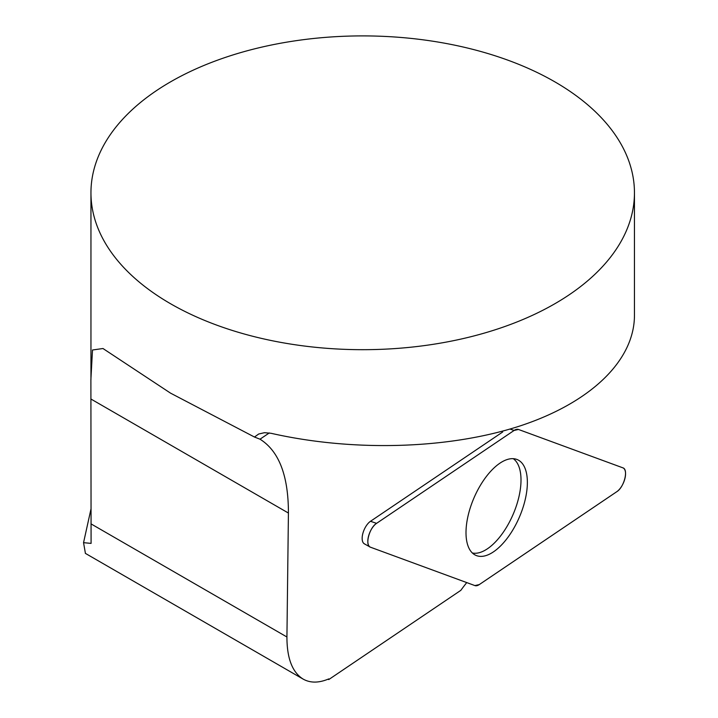 <?xml version="1.0" encoding="UTF-8"?>
<svg xmlns="http://www.w3.org/2000/svg" width="718" height="718" viewBox="0 0 718 718"><rect width="100%" height="100%" fill="white"/><g stroke="black" fill="none" stroke-linecap="round" stroke-linejoin="round"><path stroke-width="1.08" d="M90.971 509.071L83.548 542.673L91.087 543.391L90.89 379.535L92.496 349.998L102.97 348.517L170.543 393.141L254.477 437.038L260.006 439.192L269.277 432.945M170.543 303.732A271.754 156.892 180 0 1 90.953 192.792A271.754 156.892 180 0 1 362.707 35.9A271.754 156.892 180 0 1 634.452 192.792A271.754 156.892 180 0 1 466.7 337.747A271.754 156.892 180 0 1 170.543 303.732M634.452 192.792L634.452 315.633C634.254 360.876 590.241 403.094 519.141 426.241C447.817 449.208 353.13 451.9 271.072 433.295L264.511 432.685L258.686 434.013L254.477 437.038M363.963 543.571L364.753 544.011A12.825 6.058 -66.6 0 1 364.34 543.822A12.825 6.058 -66.6 0 1 362.895 533.294A12.825 6.058 -66.6 0 1 370.497 521.286L376.573 523.35A13.48 6.372 113.4 0 0 368.594 535.978A13.48 6.372 113.4 0 0 370.111 547.035A13.48 6.372 113.4 0 0 370.542 547.233L474.894 585.583A13.48 6.372 113.4 0 0 479.265 584.596L616.798 491.695A13.48 6.372 113.4 0 0 624.902 478.61A13.48 6.372 113.4 0 0 622.829 467.813L518.477 429.463A13.48 6.372 113.4 0 0 518.36 429.427A13.48 6.372 113.4 0 0 514.106 430.45L376.573 523.35M502.241 431.24A135.873 64.189 -66.6 0 0 502.699 431.985L370.497 521.286M328.081 679.192L328.745 679.569L328.754 678.905C318.882 683.078 310.347 683.141 303.149 679.102C292.334 672.362 286.931 658.325 286.931 636.992L288.421 513.047C288.43 475.648 278.952 451.039 260.006 439.192M328.745 679.569L460.821 590.349A135.873 64.189 -66.6 0 1 466.745 582.585M85.424 553.399L83.548 542.673M513.271 458.694A51.642 24.394 -66.6 0 1 513.02 514.609A51.642 24.394 -66.6 0 1 472.372 553.004M524.831 501.173A52.163 24.645 113.4 0 0 516.583 459.332A52.163 24.645 113.4 0 0 468.54 513.873A52.163 24.645 113.4 0 0 475.092 554.978A52.163 24.645 113.4 0 0 524.831 501.173M518.486 429.463L514.097 430.459L376.591 523.341C369.187 527.784 364.627 545.797 370.551 547.233L474.885 585.583L479.274 584.596L616.78 491.704C624.184 487.262 628.744 469.249 622.82 467.813L518.486 429.463M286.931 636.992L90.971 523.853M288.421 513.047L90.971 399.046M514.106 430.45L510.004 429.059M90.953 192.792L90.953 379.535M303.149 679.102L85.334 553.345M103.895 349.065L102.961 348.526M364.34 543.822L370.111 547.035"/></g></svg>
